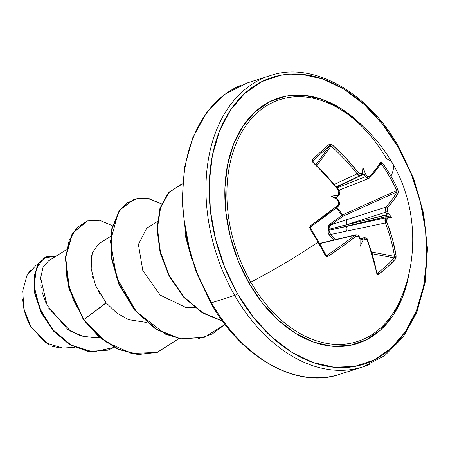 <?xml version="1.0" encoding="UTF-8"?>
<svg xmlns="http://www.w3.org/2000/svg" width="450" height="450" viewBox="0 0 450 450"><rect width="100%" height="100%" fill="white"/><g stroke="black" fill="none" stroke-linecap="round" stroke-linejoin="round"><path stroke-width="0.67" d="M392.501 163.209A152.843 33.171 150.1 0 1 390.938 176.057A152.843 33.171 -29.9 0 0 392.501 163.209A152.843 33.171 150.1 0 0 386.612 158.968A127.007 87.424 72.3 0 0 328.961 103.365A127.007 87.424 72.3 0 0 236.947 141.694A127.007 87.424 72.3 0 0 250.819 282.144A152.843 33.171 -29.9 0 0 318.004 242.213A152.831 48.96 -124.2 0 0 310.011 228.847L310.534 228.319A151.689 48.589 55.8 0 1 310.579 228.392A151.689 48.589 -124.2 0 0 310.534 228.319L310.011 228.847A152.831 48.96 55.8 0 1 318.004 242.213L318.465 241.577A151.689 48.589 55.8 0 1 325.772 254.818A1.147 0.354 -27.9 0 1 325.89 254.897A1.147 0.354 152.1 0 1 325.367 255.549A152.831 48.96 -124.2 0 0 318.004 242.213A152.843 33.171 150.1 0 1 250.819 282.144A127.007 87.424 72.3 0 0 401.192 297.771M336.915 198.849L335.959 198.006L337.748 199.592L336.932 199.311A152.241 95.839 49.7 0 1 338.462 201.471L338.237 205.082A152.151 30.268 149 0 1 310.579 225.681L310.011 228.847L309.679 227.121L310.579 225.681L338.237 205.082L339.036 203.439L338.462 201.471A152.241 95.839 -130.3 0 0 336.932 199.311A113.552 25.571 -146.4 0 1 331.239 196.166A113.552 79.487 -43.4 0 1 337.067 195.553A152.241 23.782 -33.5 0 0 338.726 194.164L339.429 192.538L338.76 190.614L326.407 175.894L312.863 162.304L312.069 160.852L312.508 159.525A152.831 16.307 -48.1 0 1 321.277 151.408A152.831 16.307 -48.1 0 1 329.377 144.225A152.831 16.307 131.9 0 0 321.277 151.408A1.147 0.793 47.8 0 1 321.666 152.831A151.689 16.183 -48.1 0 1 329.709 145.699A1.147 0.872 -130.9 0 0 329.377 144.225L330.666 143.977L332.196 144.765L345.938 158.175L358.431 172.772L359.949 173.925L361.277 173.706A152.241 23.782 -33.5 0 0 362.43 172.547A113.552 5.062 -86.6 0 1 362.942 167.411A113.552 108.231 175.6 0 1 365.316 173.565A152.241 114.109 45.5 0 1 366.879 175.691L368.314 176.884L369.529 176.698L376.161 168.868L380.818 161.966L381.504 161.966L382.562 163.041A152.831 141.193 27.6 0 1 390.938 176.057A152.831 141.193 27.6 0 1 397.918 189.743L398.413 192.572L393.941 199.789L387.433 207.838L386.989 209.368L387.411 211.388A152.241 114.109 45.5 0 1 388.401 213.716A113.552 84.892 -41.2 0 1 391.798 217.592A113.552 30.982 -149.7 0 1 388.266 217.474A152.241 42.053 153.8 0 1 387.146 218.694L386.595 220.269L386.91 222.306L392.518 239.181L396.129 255.949L396.051 257.681L395.415 259.065L387.664 266.856L378.546 274.365L377.449 274.551L376.796 273.482L372.983 256.899L367.239 240.148L366.075 238.882L364.596 239.147A152.241 42.053 153.8 0 1 362.902 240.486A113.552 105.407 176.8 0 1 360.096 246.352A113.552 2.233 -90.6 0 1 360.017 239.462A152.241 95.839 -130.3 0 0 358.988 237.167L357.716 235.924L356.141 236.222L342.765 246.206L328.179 256.281L326.61 256.562L325.367 255.549A1.147 0.354 -27.9 0 0 325.89 254.897L318.561 241.616L318.004 242.213A152.831 48.96 55.8 0 1 325.367 255.549L328.179 256.281A1.147 0.377 -123.6 0 0 327.127 255.178A151.009 35.483 -28.8 0 0 354.881 235.271L319.714 243.63L356.152 234.743M396.877 191.351L396.838 191.947L342.928 216.264L341.91 215.466L342.641 214.987L342.928 216.264L331.093 224.769L385.942 207.096A151.009 35.483 -28.8 0 0 396.838 191.947L342.928 216.264A1.147 0.354 65.7 0 0 342.641 214.987A1.147 0.354 65.7 0 0 342.596 214.903L396.675 190.502A151.689 140.136 -152.4 0 0 381.437 164.002L379.912 164.779L382.562 163.041L380.818 161.966A152.151 30.268 149 0 1 369.529 176.698L366.879 175.691A152.241 114.109 -134.5 0 0 365.316 173.565L365.119 174.763L363.583 174.223L336.713 187.262L363.583 174.223L362.458 173.97L363.825 174.381A151.104 113.254 45.5 0 1 365.541 176.698A151.104 113.254 -134.5 0 0 363.825 174.381L365.119 174.763L365.316 173.565A113.552 108.231 175.6 0 0 362.942 167.411L362.43 172.547A152.241 23.782 146.5 0 1 361.277 173.706L358.431 172.772A152.151 108.017 -132.9 0 0 332.196 144.765L329.377 144.225A1.147 0.872 49.1 0 1 329.709 145.699A151.689 16.183 131.9 0 0 321.666 152.831A151.689 16.183 131.9 0 0 312.964 160.886L312.964 160.886A1.147 0.703 -133.3 0 0 312.508 159.525L312.863 162.304A152.151 102.532 48.4 0 1 338.76 190.614L338.726 194.164A1.147 0.675 49.9 0 1 338.884 195.373A1.147 0.675 49.9 0 1 338.873 195.379A1.147 0.675 -130.1 0 0 338.726 194.164A152.241 23.782 146.5 0 1 337.067 195.553L337.877 195.981L335.959 198.006L338.873 195.379C340.341 192.926 340.408 191.227 339.075 190.282L338.76 190.614L339.075 190.282L313.245 162.039L313.099 162.321A151.009 101.762 48.4 0 1 338.799 190.417L338.873 190.519M363.257 126.675L357.677 121.281L340.464 108.197L322.386 99.444L304.144 95.349L286.431 96.075L269.933 101.593L255.285 111.696L243.045 125.983L233.685 143.921L227.565 164.807L224.927 187.847L225.861 212.153L230.338 236.79L238.185 260.809L249.097 283.292A2.295 0.495 150.1 0 1 250.819 282.144A2.295 0.495 -29.9 0 0 249.097 283.292A128.914 88.734 -107.7 0 1 244.946 123.266A128.914 88.734 -107.7 0 1 363.246 126.664M210.724 302.856L195.744 270.906L185.985 236.396L182.121 201.336L184.427 167.771L192.763 137.661L206.572 112.714L224.933 94.269L246.679 83.121L269.91 75.701C311.636 60.868 367.762 91.136 398.897 147.144L413.882 179.094L423.641 213.604L427.5 248.664L425.194 282.229L416.858 312.345L403.048 337.286L384.688 355.736L362.947 366.879L339.711 374.299C297.99 389.132 241.864 358.869 210.724 302.856A2.295 0.495 -29.9 0 0 211.489 302.827A152.843 105.21 -107.7 0 1 240.424 85.444A152.843 105.21 72.3 0 0 211.489 302.827A152.843 105.21 72.3 0 0 345.966 371.981A152.843 105.21 -107.7 0 1 211.489 302.827L234.72 295.402A2.295 0.495 -29.9 0 0 237.532 293.788A150.547 103.629 -107.7 0 1 244.755 93.386A150.547 103.629 -107.7 0 1 398.492 147.78A2.295 0.495 -29.9 0 0 398.897 147.144A2.295 0.495 150.1 0 1 398.492 147.78A150.547 103.629 -107.7 0 1 391.269 348.182A150.547 103.629 -107.7 0 1 237.532 293.788A2.295 0.495 150.1 0 1 234.72 295.402A152.843 105.21 72.3 0 0 369.197 364.556A152.843 105.21 -107.7 0 1 234.72 295.402L211.489 302.827A2.295 0.495 150.1 0 1 210.724 302.856A2.295 0.495 150.1 0 1 211.129 302.22L198.382 275.963M60.733 348.109L52.031 346.275M48.819 344.801L30.786 326.43L45.411 342.754L62.674 348.081L74.728 347.361M234.72 295.402A152.843 105.21 -107.7 0 1 263.661 78.019A152.843 105.21 72.3 0 0 234.72 295.402M66.257 249.784L48.42 260.944L43.009 267.441L40.635 277.965L47.104 305.269L67.523 329.248L80.994 335.964L95.012 337.764L99.366 337.23L85.016 337.005L70.836 331.386L48.532 307.952M110.351 236.582L98.831 243.793L92.295 252.821L90.9 267.744L95.569 285.576L106.116 302.766L116.421 312.761L128.436 319.652L146.661 322.47M157.348 221.569L146.773 228.184L138.403 244.446L142.83 270.602L160.251 295.155L185.473 307.282L194.552 307.401M185.192 235.288L192.234 260.752M38.002 264.054L36.107 265.241L26.949 275.535L22.669 291.082L24.024 309.116L30.786 326.43M40.697 277.003L40.584 279.771M40.86 284.844L41.271 287.831M42.373 292.882L45.9 302.749M91.682 254.914L91.17 270.067M92.323 275.974L93.178 279.045M98.443 291.493L100.176 294.486M104.006 300.111L106.116 302.766L83.829 319.613L73.007 299.109L66.881 277.762L65.678 257.591L69.165 240.458L76.68 227.897L87.227 220.989L99.551 220.264L112.281 225.664L99.675 220.286L87.446 220.922L72.579 233.347L65.689 257.411L69.306 288.315L83.829 319.613L83.441 319.736L68.912 288.439L65.301 257.535L72.191 233.477L87.249 220.984L72.287 233.319L65.312 257.377L68.889 288.349L83.441 319.736L99.422 337.275L118.114 349.312L137.891 354.566L157.219 352.384L138.054 354.577L118.221 349.358L99.467 337.32L83.441 319.736L83.829 319.613L105.711 341.775L131.445 353.447L157.101 352.423L178.746 338.698L157.416 352.322L138.285 354.442L118.508 349.189L99.816 337.151L83.829 319.613L106.29 302.974M114.272 347.434L93.021 351.939L71.196 345.206L52.442 329.349L39.611 308.177L34.234 286.346L36.292 268.386L44.286 257.799L55.631 256.433L47.205 256.472L38.947 263.053L34.476 275.991L35.173 293.434L41.659 312.722L53.668 330.772L70.054 344.543L88.914 351.506L107.876 350.106L114.272 347.434M47.008 256.534L38.666 263.014L34.11 275.923L34.751 293.394L41.22 312.756L53.263 330.885L69.711 344.7L88.656 351.652L107.679 350.173L88.521 351.63L69.66 344.666L53.274 330.902L41.265 312.851L34.785 293.558L34.087 276.12L38.554 263.183L47.205 256.472M183.994 219.139L189.219 247.911M161.572 203.895L149.299 198.726L137.413 198.456L126.832 203.062L118.389 212.197L110.447 241.228L116.663 277.667L136.418 311.721L165.578 334.204L181.676 339.013L197.561 338.951L212.299 333.984L225.051 324.399L204.418 337.303L180.534 338.827L156.296 329.186L134.955 309.977L119.301 284.276L111.274 256.14L111.656 229.989L119.931 209.953L134.398 199.226L147.651 198.399L161.572 203.895M182.531 183.876L169.521 191.835L160.723 207.039L157.41 227.689L160.234 251.37L169.161 275.327L183.628 296.584L202.118 312.368L222.536 321.047L202.314 312.491L183.96 296.955L169.509 276.007L160.47 252.326L157.399 228.808L160.363 208.131L168.761 192.667L181.389 184.213L182.531 183.876M134.201 199.288L119.537 210.077L111.263 230.119L110.886 256.264L118.907 284.4L134.561 310.101L155.908 329.31L180.141 338.957L204.221 337.365L180.292 338.979L155.993 329.361L134.578 310.123L118.89 284.361L110.869 256.151L111.291 229.961L119.644 209.936L134.201 199.288M181.192 184.275L168.334 192.836L159.93 208.389L157.011 229.168L160.166 252.787L169.329 276.536L183.926 297.467L202.41 312.919L222.722 321.3L202.376 312.896L183.87 297.405L169.268 276.418L160.121 252.624L157.011 228.977L159.992 208.198L168.463 192.69L181.192 184.275M22.652 300.251A43.588 30.004 72.3 0 0 30.696 326.278L31.14 327.043M28.058 273.583L31.191 269.381M35.679 265.517L36.253 265.151M22.567 299.025L24.351 310.551L30.696 326.278M237.532 293.788L224.786 267.531L215.623 239.473L210.392 210.701L209.301 182.317L212.389 155.413L219.532 131.017L230.462 110.076L244.755 93.386L261.866 81.591L281.132 75.144L301.815 74.295L323.123 79.076L344.233 89.302L364.331 104.58L382.657 124.329L398.492 147.78L411.238 174.037L420.401 202.089L425.627 230.861L426.724 259.245L423.636 286.149L416.492 310.545L405.562 331.493L391.269 348.182L374.158 359.972L354.892 366.418L334.209 367.267L312.902 362.486L291.791 352.26L271.693 336.983L253.367 317.239L237.532 293.788M409.438 271.226A128.914 88.734 -107.7 0 1 343.035 346.331A128.914 88.734 -107.7 0 1 249.097 283.292L262.659 303.373L278.347 320.282L295.56 333.366L313.639 342.124L331.881 346.213L349.594 345.488L366.092 339.969L380.739 329.873L392.979 315.579L402.339 297.647L408.454 276.756L409.444 271.215M341.55 110.087A127.007 87.424 72.3 0 0 240.058 135.225A127.007 87.424 72.3 0 0 250.819 282.144A127.007 87.424 72.3 0 0 398.093 304.509M338.372 206.229A1.147 0.624 -128.6 0 1 338.226 206.303A151.009 30.043 149 0 1 310.781 226.744A1.147 0.371 -125 0 0 310.86 226.716A1.147 0.371 -125 0 0 310.579 225.681A1.147 0.371 55 0 1 310.86 226.716L338.366 206.235A1.147 0.624 51.4 0 1 338.366 206.235A1.147 0.624 -128.6 0 0 338.237 205.082A1.147 0.624 51.4 0 1 338.372 206.229C339.66 203.445 340.391 205.341 338.811 201.094L338.462 201.471L338.811 201.094L339.317 202.056C338.884 200.447 340.487 205.954 338.811 201.094L337.719 199.553L336.932 199.311A113.552 25.571 -146.4 0 1 331.239 196.166A113.552 79.487 -43.4 0 1 337.067 195.553L337.877 195.981L336.949 196.965M325.89 254.891L326.509 255.347L327.127 255.178A1.147 0.377 56.4 0 1 328.179 256.281A152.151 35.752 -28.8 0 0 356.141 236.222A1.147 0.63 -127.9 0 0 354.881 235.271A151.009 35.483 151.2 0 1 327.127 255.178L326.019 255.083L327.127 255.178L326.363 255.319M360.051 239.091L359.291 236.706A1.147 0.366 155.5 0 1 358.988 237.167A1.147 0.366 -24.5 0 0 359.291 236.711C359.134 235.479 357.981 234.844 355.838 234.799L354.881 235.271A1.147 0.63 52.1 0 1 356.141 236.222L358.988 237.167A152.241 95.839 49.7 0 1 360.017 239.462L360.017 238.326L360.017 239.462A113.552 2.233 -90.6 0 0 360.096 246.352L360.079 239.951L360.096 246.352A113.552 105.407 176.8 0 0 362.902 240.486A152.241 42.053 -26.2 0 0 364.596 239.147A1.147 0.681 -128.4 0 0 363.324 238.162L360.039 238.776L364.567 237.656M360.079 239.934L361.474 239.619A151.104 41.738 -26.2 0 0 363.324 238.162A151.104 41.738 153.8 0 1 361.474 239.619L362.79 239.31L362.902 240.486L362.79 239.31L360.079 239.934M371.886 253.221A151.009 101.762 48.4 0 1 372.009 253.62A151.009 101.762 -131.6 0 0 371.886 253.221M367.071 239.58A1.147 0.399 158.2 0 1 367.498 239.721A1.147 0.399 158.2 0 1 367.239 240.148A1.147 0.399 -21.8 0 0 367.498 239.721C367.38 238.511 366.317 237.836 364.314 237.69L363.324 238.162A1.147 0.681 51.6 0 1 364.596 239.147L367.239 240.148A152.151 102.532 48.4 0 1 376.796 273.482L378.546 274.365A1.147 0.726 -126.9 0 0 377.505 273.122L377.049 273.021L377.505 273.122A151.689 75.364 -8.9 0 0 394.245 257.934L372.454 253.789L394.245 257.934A151.689 75.364 171.1 0 1 377.505 273.122L377.111 273.251M377.505 273.122A1.147 0.726 53.1 0 1 378.546 274.365A152.831 75.932 -8.9 0 0 395.415 259.065L396.129 255.949A1.147 0.557 171.1 0 1 394.515 256.371L371.919 252.073L394.515 256.371A151.009 107.207 -132.9 0 0 385.369 222.981L330.739 234.467L385.369 222.981L384.885 220.101L385.706 217.862A151.104 41.738 -26.2 0 0 386.927 216.529L347.13 226.086L385.706 217.862L329.923 230.102A1.147 0.692 76.4 0 0 329.963 229.061L386.994 214.672A151.104 113.254 -134.5 0 0 385.909 212.13L347.181 224.567L386.983 214.92L386.578 215.916L386.927 216.439L347.13 226.086A3.819 2.481 78 0 0 346.776 231.21A3.819 2.481 -102 0 1 347.13 226.086L329.923 230.102L329.456 232.335L330.739 234.467L335.509 239.631M337.011 207.309L342.596 214.903L396.686 190.524M337.185 187.858L365.541 176.698L337.185 187.858M334.373 184.371L357.098 173.818A151.009 107.207 -132.9 0 0 331.065 146.025L316.946 165.527L331.065 146.025A151.009 107.207 47.1 0 1 357.098 173.818L334.373 184.371M329.709 145.699L316.007 164.627L329.715 145.688L331.065 146.025L330.317 145.614M336.336 207.844L341.91 215.466L330.086 224.044L328.444 226.507L328.849 229.641L328.258 230.996L328.23 232.543L329.676 235.434L333.877 240.013L329.676 235.434L330.739 234.467L329.676 235.434C328.039 233.516 327.757 231.587 328.849 229.641A1.147 0.551 -144.5 0 0 329.923 230.102L329.856 230.197M362.419 173.812L362.942 167.411A113.552 5.062 -86.6 0 0 362.43 172.547L362.419 173.812M312.924 160.926L312.964 160.886A151.689 16.183 -48.1 0 1 321.666 152.831A1.147 0.793 -132.2 0 0 321.277 151.408A152.831 16.307 131.9 0 0 312.508 159.525A1.147 0.703 46.7 0 1 312.964 160.886L313.245 162.039M360.591 239.951L360.079 239.951M394.504 257.237L394.245 257.934A1.147 0.849 41.7 0 1 395.415 259.065A1.147 0.849 -138.3 0 0 394.245 257.934L394.515 256.371A1.147 0.557 -8.9 0 0 396.129 255.949A152.151 108.017 -132.9 0 0 386.91 222.306A1.147 0.394 158.7 0 1 385.369 222.981A151.009 107.207 47.1 0 1 394.515 256.371M380.858 163.496L381.437 164.002A151.689 140.136 27.6 0 1 396.675 190.502A1.147 0.287 -24.1 0 0 397.918 189.743A152.831 141.193 -152.4 0 0 390.938 176.057A152.831 141.193 -152.4 0 0 382.562 163.041L381.437 164.002L380.486 163.513M360.844 175.371L359.224 175.472L357.098 173.818L358.431 172.772L357.098 173.818C358.582 175.567 359.933 176.012 361.142 175.146A1.147 0.9 -135 0 0 361.277 173.706A1.147 0.9 45 0 1 361.339 174.999M368.938 178.397L367.526 178.408L365.541 176.698L366.879 175.691L365.541 176.698L368.809 178.453L339.002 190.187M321.919 242.859A3.819 2.829 76.6 0 0 320.968 243.332A3.819 2.829 -103.4 0 1 321.919 242.859M347.181 224.567L385.909 212.13L385.273 209.278L385.942 207.096L347.197 219.538A3.819 2.368 72.2 0 0 347.181 224.567A3.819 2.368 -107.8 0 1 347.197 219.538L331.093 224.769L329.664 226.648L329.963 229.061L347.181 224.567M329.462 232.374L330.739 234.467M329.799 228.741L329.963 229.061L328.849 229.641L329.963 229.061A1.147 0.692 -103.6 0 1 329.923 230.102A1.147 0.551 35.5 0 1 328.849 229.641C327.915 227.323 328.326 225.461 330.086 224.044A1.147 0.523 -126 0 0 331.093 224.769L329.687 226.558M330.086 224.044L341.91 215.466A1.147 0.495 -125.5 0 0 342.928 216.264L331.093 224.769A1.147 0.523 54 0 1 330.086 224.044M342.596 214.903A1.147 0.354 -114.3 0 1 342.641 214.987L341.91 215.466L342.596 214.903L341.91 215.466L336.33 207.849M318.465 241.577L310.607 228.324L310.86 226.721M369.287 178.132A1.147 0.934 -137.4 0 0 369.529 176.698A1.147 0.934 42.6 0 1 369.562 177.93M380.914 163.102A1.147 1.057 -150.3 0 0 380.818 161.966A1.147 1.057 29.7 0 1 380.914 163.102M398.413 192.572L397.918 189.743A1.147 0.287 155.9 0 1 396.675 190.502L396.838 191.947A1.147 1.052 26.9 0 1 398.413 192.572A1.147 1.052 -153.1 0 0 396.838 191.947A151.009 35.483 151.2 0 1 385.942 207.096A1.147 0.928 41.7 0 1 387.433 207.838A152.151 35.752 -28.8 0 0 398.413 192.572M376.796 273.482A1.147 0.574 -9.8 0 0 377.049 273.032A1.147 0.574 170.2 0 1 376.796 273.482M387.433 207.838A1.147 0.928 -138.3 0 0 385.942 207.096L385.909 212.13A1.147 0.343 -23.5 0 0 387.411 211.388L387.433 207.838M386.994 214.672L387.388 213.497L388.401 213.716A152.241 114.109 -134.5 0 0 387.411 211.388A1.147 0.343 156.5 0 1 385.909 212.13A151.104 113.254 45.5 0 1 386.994 214.672L387.388 213.497L388.401 213.716A113.552 84.892 -41.2 0 1 391.798 217.592L386.578 215.916L386.994 214.672M388.266 217.474L387.259 217.114L386.927 216.529A151.104 41.738 153.8 0 1 385.706 217.862A1.147 0.894 42.9 0 1 387.146 218.694A152.241 42.053 -26.2 0 0 388.266 217.474L387.259 217.114L386.578 215.916L391.798 217.592A113.552 30.982 -149.7 0 1 388.266 217.474M387.146 218.694A1.147 0.894 -137.1 0 0 385.706 217.862L385.369 222.981A1.147 0.394 -21.3 0 0 386.91 222.306L387.146 218.694M335.959 198.006L331.239 196.166L335.959 198.006M401.473 297.084C418.843 256.157 416.357 203.687 392.462 163.142C379.491 141.019 362.593 123.379 341.769 110.222M95.012 337.764L99.664 337.483M107.876 350.106L107.483 350.235M87.446 220.922L87.052 221.046M157.028 352.446L157.416 352.322M134.004 199.35L134.398 199.226M204.024 337.427L204.418 337.303M180.996 184.337L181.389 184.213M362.374 173.959L360.714 175.438L336.319 186.767M355.843 234.793L319.59 243.411M364.309 237.69L360.034 238.483M368.809 178.453L369.551 177.947C374.642 172.401 378.428 167.456 380.908 163.114M367.498 239.715L377.004 273.234"/></g></svg>
